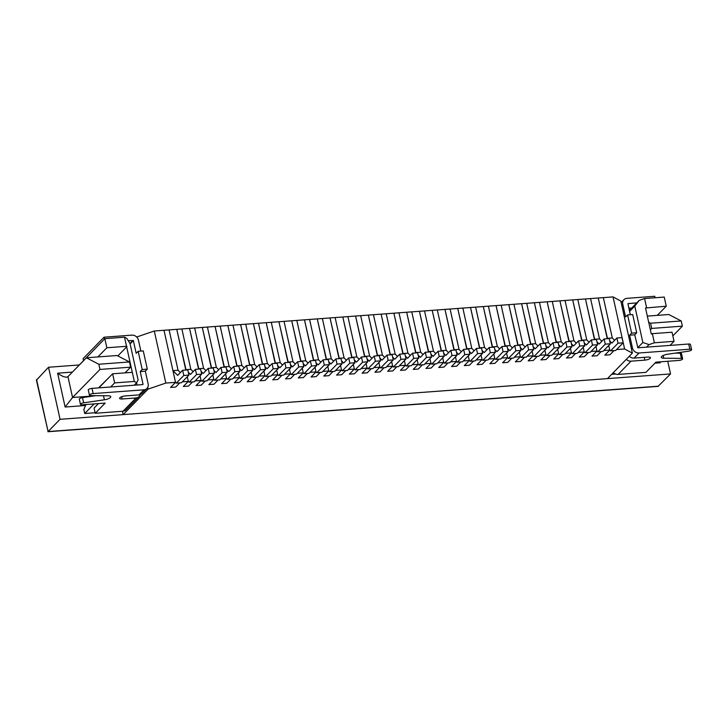 <?xml version="1.0" encoding="UTF-8"?>
<svg xmlns="http://www.w3.org/2000/svg" width="728" height="728" viewBox="0 0 728 728"><rect width="100%" height="100%" fill="white"/><g stroke="black" fill="none" stroke-linecap="round" stroke-linejoin="round"><path stroke-width="1.09" d="M136.664 337.009L154.291 331.003L165.829 383.065L175.539 382.346L170.552 387.442L175.539 382.346L176.322 383.137L183.802 375.484L182.646 370.279L177.659 375.375L172.946 370.634L164 330.284L613.049 296.906L620.838 301.064L632.377 353.116L607.452 378.624L123.15 414.614L148.075 389.116L147.711 387.469M170.552 387.442L175.666 387.069L179.752 382.882L175.666 387.069L170.552 387.442M172.946 370.634L178.051 370.252L169.105 329.902L178.051 370.252L180.38 372.599M176.322 383.137L181.436 382.755L188.907 375.102L187.76 369.897L182.646 370.279M183.802 375.484L188.907 375.102M187.287 376.767L188.306 381.39L183.329 386.495L188.306 381.39L189.098 382.182L196.578 374.538L195.423 369.333L190.436 374.429L188.279 372.263M186.059 370.024L176.768 329.338L185.795 370.042M183.329 386.495L188.434 386.113L192.52 381.927L188.434 386.113L183.329 386.495M185.713 369.678L190.818 369.305L181.882 328.956L190.818 369.305L193.157 371.644M189.098 382.182L194.203 381.809L201.683 374.156L200.528 368.95L195.423 369.333M196.578 374.538L201.683 374.156M195.104 380.89L201.083 380.444L196.096 385.549L201.083 380.444L201.865 381.235L209.346 373.582L208.19 368.377L203.203 373.482L201.055 371.316M198.826 369.078L189.544 328.392L198.562 369.096M196.096 385.549L201.201 385.167L205.296 380.981L201.201 385.167L196.096 385.549M198.489 368.732L203.594 368.35L194.649 328.01L203.594 368.35L205.924 370.698M201.865 381.235L206.98 380.853L214.451 373.209L213.304 368.004L208.19 368.377M209.346 373.582L214.451 373.209M207.871 379.943L213.85 379.497L208.872 384.593L213.85 379.497L214.642 380.289L222.122 372.636L220.966 367.431L215.979 372.527L213.823 370.361M211.602 368.122L202.311 327.436L211.338 368.15M208.872 384.593L213.977 384.22L218.063 380.034L213.977 384.22L208.872 384.593M211.257 367.786L216.362 367.403L207.425 327.063L216.362 367.403L218.7 369.751M214.642 380.289L219.747 379.907L227.227 372.254L226.071 367.049L220.966 367.431M222.122 372.636L227.227 372.254M220.648 378.988L226.626 378.551L221.64 383.647L226.626 378.551L227.409 379.334L234.889 371.69L233.734 366.484L228.747 371.58L226.599 369.414M224.37 367.176L215.088 326.49L224.106 367.194M221.64 383.647L226.745 383.265L230.84 379.079L226.745 383.265L221.64 383.647M224.033 366.83L229.138 366.457L220.193 326.108L229.138 366.457L231.468 368.796M227.409 379.334L232.523 378.96L239.994 371.307L238.848 366.102L233.734 366.484M234.889 371.69L239.994 371.307M233.415 378.041L239.394 377.595L234.416 382.701L239.394 377.595L240.185 378.387L247.656 370.734L246.51 365.529L241.523 370.634L239.366 368.468M237.146 366.23L227.855 325.543L236.882 366.248M234.416 382.701L239.521 382.318L243.607 378.132L239.521 382.318L234.416 382.701M236.8 365.884L241.905 365.501L232.969 325.161L241.905 365.501L244.244 367.849M240.185 378.387L245.291 378.005L252.771 370.361L251.615 365.156L246.51 365.529M247.656 370.734L252.771 370.361M246.191 377.095L252.17 376.649L247.183 381.745L252.17 376.649L252.953 377.441L260.433 369.788L259.277 364.582L254.29 369.688L252.143 367.522M249.913 365.283L240.631 324.588L249.649 365.301M247.183 381.745L252.288 381.372L256.383 377.186L252.288 381.372L247.183 381.745M249.567 364.937L254.682 364.555L245.736 324.215L254.682 364.555L257.011 366.903M252.953 377.441L258.067 377.059L265.538 369.405L264.391 364.2L259.277 364.582M260.433 369.788L265.538 369.405M258.959 376.139L264.937 375.703L259.96 380.799L264.937 375.703L265.729 376.494L273.2 368.841L272.054 363.636L267.067 368.732L264.91 366.566M262.69 364.328L253.399 323.642L262.426 364.346M259.96 380.799L265.065 380.416L269.151 376.24L265.065 380.416L259.96 380.799M262.344 363.982L267.449 363.609L258.504 323.259L267.449 363.609L269.788 365.947M265.729 376.494L270.834 376.112L278.314 368.459L277.159 363.254L272.054 363.636M273.2 368.841L278.314 368.459M271.735 375.193L277.714 374.747L272.727 379.852L277.714 374.747L278.496 375.539L285.977 367.886L284.821 362.68L279.834 367.786L277.686 365.62M275.457 363.381L266.175 322.695L275.193 363.399M272.727 379.852L277.832 379.47L281.927 375.284L277.832 379.47L272.727 379.852M275.111 363.035L280.225 362.653L271.28 322.313L280.225 362.653L282.555 365.001M278.496 375.539L283.611 375.157L291.082 367.513L289.935 362.307L284.821 362.68M285.977 367.886L291.082 367.513M284.502 374.247L290.481 373.801L285.503 378.897L290.481 373.801L291.273 374.592L298.744 366.939L297.597 361.734L292.611 366.839L290.454 364.673M288.233 362.435L278.942 321.74L287.969 362.453M285.503 378.897L290.609 378.524L294.694 374.338L290.609 378.524L285.503 378.897M287.888 362.089L292.993 361.707L284.047 321.366L292.993 361.707L295.331 364.055M291.273 374.592L296.378 374.21L303.858 366.557L302.702 361.352L297.597 361.734M298.744 366.939L303.858 366.557M297.279 373.291L303.257 372.854L298.271 377.95L303.257 372.854L304.04 373.646L311.52 365.993L310.365 360.788L305.378 365.884L303.23 363.718M301.001 361.479L291.719 320.793L300.737 361.498M298.271 377.95L303.376 377.568L307.471 373.391L303.376 377.568L298.271 377.95M300.655 361.134L305.769 360.76L296.824 320.411L305.769 360.76L308.099 363.099M304.04 373.646L309.154 373.264L316.625 365.611L315.479 360.406L310.365 360.788M311.52 365.993L316.625 365.611M310.046 372.345L316.025 371.899L311.047 377.004L316.025 371.899L316.816 372.691L324.288 365.046L323.141 359.832L318.154 364.937L315.998 362.772M313.768 360.533L304.486 319.847L313.513 360.551M311.047 377.004L316.152 376.622L320.238 372.436L316.152 376.622L311.047 377.004M313.431 360.187L318.536 359.805L309.591 319.465L318.536 359.805L320.875 362.153M316.816 372.691L321.922 372.317L329.402 364.664L328.246 359.459L323.141 359.832M324.288 365.046L329.402 364.664M322.822 371.398L328.801 370.952L323.814 376.048L328.801 370.952L329.584 371.744L337.064 364.091L335.908 358.886L330.921 363.991L328.774 361.825M326.544 359.587L317.262 318.891L326.281 359.605M323.814 376.048L328.92 375.675L333.014 371.489L328.92 375.675L323.814 376.048M326.199 359.241L331.313 358.859L322.368 318.518L331.313 358.859L333.642 361.206M329.584 371.744L334.698 371.362L342.169 363.709L341.013 358.504L335.908 358.886M337.064 364.091L342.169 363.709M335.59 370.452L341.569 370.006L336.582 375.102L341.569 370.006L342.36 370.798L349.831 363.145L348.685 357.939L343.698 363.035L341.541 360.87M339.312 358.631L330.03 317.945L339.057 358.649M336.582 375.102L341.696 374.72L345.782 370.543L341.696 374.72L336.582 375.102M338.975 358.294L344.08 357.912L335.135 317.563L344.08 357.912L346.419 360.26M342.36 370.798L347.465 370.416L354.946 362.762L353.79 357.557L348.685 357.939M349.831 363.145L354.946 362.762M348.366 369.496L354.345 369.05L349.358 374.156L354.345 369.05L355.127 369.842L362.608 362.198L361.452 356.984L356.465 362.089L354.318 359.923M352.088 357.685L342.806 316.999L351.824 357.703M349.358 374.156L354.463 373.773L358.558 369.587L354.463 373.773L349.358 374.156M351.742 357.339L356.856 356.957L347.911 316.616L356.856 356.957L359.186 359.304M355.127 369.842L360.242 369.469L367.713 361.816L366.557 356.611L361.452 356.984M362.608 362.198L367.713 361.816M361.134 368.55L367.112 368.104L362.125 373.209L367.112 368.104L367.904 368.896L375.375 361.243L374.228 356.038L369.242 361.143L367.085 358.977M364.855 356.738L355.573 316.043L364.601 356.756M362.125 373.209L367.24 372.827L371.326 368.641L367.24 372.827L362.125 373.209M364.519 356.392L369.624 356.01L360.679 315.67L369.624 356.01L371.963 358.358M367.904 368.896L373.009 368.514L380.489 360.87L379.334 355.655L374.228 356.038M375.375 361.243L380.489 360.87M373.91 367.604L379.889 367.158L374.902 372.254L379.889 367.158L380.671 367.949L388.151 360.296L386.996 355.091L382.009 360.187L379.861 358.021M377.632 355.783L368.35 315.097L377.368 355.801M374.902 372.254L380.007 371.871L384.102 367.695L380.007 371.871L374.902 372.254M377.286 355.446L382.4 355.064L373.455 314.714L382.4 355.064L384.73 357.412M380.671 367.949L385.785 367.567L393.257 359.914L392.101 354.709L386.996 355.091M388.151 360.296L393.257 359.914M386.677 366.648L392.656 366.202L387.669 371.307L392.656 366.202L393.448 366.994L400.919 359.35L399.772 354.145L394.785 359.241L392.629 357.075M390.399 354.836L381.117 314.15L390.144 354.855M387.669 371.307L392.783 370.925L396.869 366.739L392.783 370.925L387.669 371.307M390.062 354.49L395.168 354.117L386.222 313.768L395.168 354.117L397.506 356.456M393.448 366.994L398.553 366.621L406.033 358.968L404.877 353.762L399.772 354.145M400.919 359.35L406.033 358.968M399.454 365.702L405.432 365.256L400.446 370.361L405.432 365.256L406.215 366.048L413.695 358.394L412.539 353.189L407.553 358.294L405.405 356.129M403.175 353.89L393.884 313.195L402.912 353.908M400.446 370.361L405.551 369.979L409.646 365.793L405.551 369.979L400.446 370.361M402.83 353.544L407.944 353.162L398.999 312.822L407.944 353.162L410.274 355.51M406.215 366.048L411.329 365.665L418.8 358.021L417.644 352.807L412.539 353.189M413.695 358.394L418.8 358.021M412.221 364.755L418.2 364.309L413.213 369.405L418.2 364.309L418.991 365.101L426.462 357.448L425.316 352.243L420.329 357.339L418.172 355.173M415.943 352.934L406.661 312.248L415.688 352.962M413.213 369.405L418.327 369.032L422.413 364.846L418.327 369.032L413.213 369.405M415.606 352.598L420.711 352.216L411.766 311.866L420.711 352.216L423.05 354.563M418.991 365.101L424.096 364.719L431.577 357.066L430.421 351.861L425.316 352.243M426.462 357.448L431.577 357.066M424.997 363.8L430.976 363.354L425.989 368.459L430.976 363.354L431.759 364.146L439.239 356.502L438.083 351.296L433.096 356.392L430.949 354.227M428.719 351.988L419.428 311.302L428.455 352.006M425.989 368.459L431.094 368.077L435.189 363.891L431.094 368.077L425.989 368.459M428.373 351.642L433.488 351.269L424.542 310.92L433.488 351.269L435.817 353.608M431.759 364.146L436.873 363.773L444.344 356.119L443.188 350.914L438.083 351.296M439.239 356.502L444.344 356.119M437.765 362.853L443.743 362.408L438.757 367.513L443.743 362.408L444.535 363.199L452.006 355.546L450.85 350.341L445.873 355.446L443.716 353.28M441.486 351.042L432.204 310.356L441.232 351.06M438.757 367.513L443.871 367.13L447.957 362.944L443.871 367.13L438.757 367.513M441.15 350.696L446.255 350.314L437.31 309.973L446.255 350.314L448.594 352.661M444.535 363.199L449.64 362.817L457.12 355.173L455.965 349.968L450.85 350.341M452.006 355.546L457.12 355.173M450.532 361.907L456.52 361.461L451.533 366.557L456.52 361.461L457.302 362.253L464.783 354.6L463.627 349.394L458.64 354.49L456.492 352.325M454.263 350.086L444.972 309.4L453.999 350.113M451.533 366.557L456.638 366.184L460.733 361.998L456.638 366.184L451.533 366.557M453.917 349.749L459.031 349.367L450.086 309.018L459.031 349.367L461.361 351.715M457.302 362.253L462.416 361.871L469.888 354.218L468.732 349.012L463.627 349.394M464.783 354.6L469.888 354.218M463.308 360.952L469.287 360.506L464.3 365.611L469.287 360.506L470.079 361.297L477.55 353.653L476.394 348.448L471.416 353.544L469.26 351.378M467.03 349.14L457.748 308.454L466.775 349.158M464.3 365.611L469.414 365.229L473.5 361.043L469.414 365.229L464.3 365.611M466.694 348.794L471.799 348.421L462.853 308.071L471.799 348.421L474.137 350.76M470.079 361.297L475.184 360.924L482.664 353.271L481.508 348.066L476.394 348.448M477.55 353.653L482.664 353.271M476.076 360.005L482.063 359.559L477.077 364.664L482.063 359.559L482.846 360.351L490.326 352.698L489.17 347.493L484.184 352.598L482.027 350.432M479.807 348.193L470.515 307.507L479.543 348.212M477.077 364.664L482.182 364.282L486.277 360.096L482.182 364.282L477.077 364.664M479.461 347.848L484.575 347.465L475.63 307.125L484.575 347.465L486.905 349.813M482.846 360.351L487.96 359.969L495.431 352.325L494.276 347.12L489.17 347.493M490.326 352.698L495.431 352.325M488.852 359.059L494.831 358.613L489.844 363.709L494.831 358.613L495.622 359.404L503.094 351.751L501.938 346.546L496.96 351.642L494.803 349.476M492.574 347.238L483.292 306.552L492.319 347.265M489.844 363.709L494.958 363.336L499.044 359.15L494.958 363.336L489.844 363.709M492.237 346.901L497.342 346.519L488.397 306.179L497.342 346.519L499.681 348.867M495.622 359.404L500.728 359.022L508.208 351.369L507.052 346.164L501.938 346.546M503.094 351.751L508.208 351.369M501.619 358.103L507.607 357.666L502.62 362.762L507.607 357.666L508.39 358.449L515.87 350.805L514.714 345.6L509.727 350.696L507.571 348.53M505.35 346.291L496.059 305.605L505.086 346.31M502.62 362.762L507.725 362.38L511.82 358.203L507.725 362.38L502.62 362.762M505.005 345.946L510.119 345.572L501.173 305.223L510.119 345.572L512.448 347.911M508.39 358.449L513.504 358.076L520.975 350.423L519.819 345.218L514.714 345.6M515.87 350.805L520.975 350.423M514.396 357.157L520.374 356.711L515.388 361.816L520.374 356.711L521.166 357.503L528.637 349.849L527.481 344.644L522.504 349.749L520.347 347.584M518.118 345.345L508.836 304.659L517.863 345.363M515.388 361.816L520.502 361.434L524.588 357.248L520.502 361.434L515.388 361.816M517.781 344.999L522.886 344.617L513.941 304.277L522.886 344.617L525.216 346.965M521.166 357.503L526.271 357.12L533.751 349.476L532.596 344.271L527.481 344.644M528.637 349.849L533.751 349.476M527.163 356.21L533.151 355.764L528.164 360.861L533.151 355.764L533.933 356.556L541.414 348.903L540.258 343.698L535.271 348.803L533.114 346.637M530.894 344.399L521.603 303.703L530.63 344.417M528.164 360.861L533.269 360.487L537.364 356.301L533.269 360.487L528.164 360.861M530.548 344.053L535.662 343.671L526.717 303.33L535.662 343.671L537.992 346.018M533.933 356.556L539.038 356.174L546.519 348.521L545.363 343.316L540.258 343.698M541.414 348.903L546.519 348.521M539.939 355.255L545.918 354.818L540.931 359.914L545.918 354.818L546.71 355.61L554.181 347.957L553.025 342.751L548.048 347.848L545.891 345.682M543.661 343.443L534.379 302.757L543.407 343.461M540.931 359.914L546.045 359.532L550.131 355.355L546.045 359.532L540.931 359.914M543.325 343.097L548.43 342.724L539.484 302.375L548.43 342.724L550.759 345.063M546.71 355.61L551.815 355.228L559.295 347.575L558.139 342.369L553.025 342.751M554.181 347.957L559.295 347.575M552.707 354.309L558.695 353.863L553.708 358.968L558.695 353.863L559.477 354.654L566.957 347.001L565.802 341.796L560.815 346.901L558.658 344.735M556.438 342.497L547.147 301.811L556.174 342.515M553.708 358.968L558.813 358.586L562.908 354.399L558.813 358.586L553.708 358.968M556.092 342.151L561.206 341.769L552.261 301.428L561.206 341.769L563.536 344.116M559.477 354.654L564.582 354.272L572.062 346.628L570.907 341.423L565.802 341.796M566.957 347.001L572.062 346.628M565.483 353.362L571.462 352.916L566.475 358.012L571.462 352.916L572.254 353.708L579.725 346.055L578.569 340.85L573.591 345.955L571.435 343.789M569.205 341.55L559.923 300.855L568.95 341.569M566.475 358.012L571.589 357.639L575.675 353.453L571.589 357.639L566.475 358.012M568.868 341.204L573.973 340.822L565.028 300.482L573.973 340.822L576.303 343.17M572.254 353.708L577.359 353.326L584.839 345.673L583.683 340.467L578.569 340.85M579.725 346.055L584.839 345.673M578.25 352.407L584.238 351.97L579.251 357.066L584.238 351.97L585.021 352.762L592.501 345.108L591.345 339.903L586.359 344.999L584.202 342.833M581.981 340.595L572.69 299.909L581.717 340.613M579.251 357.066L584.356 356.684L588.452 352.507L584.356 356.684L579.251 357.066M581.636 340.249L586.75 339.876L577.805 299.526L586.75 339.876L589.079 342.224M585.021 352.762L590.126 352.379L597.606 344.726L596.45 339.521L591.345 339.903M592.501 345.108L597.606 344.726M591.027 351.46L597.005 351.014L592.019 356.119L597.005 351.014L597.797 351.806L605.268 344.162L604.113 338.948L599.135 344.053L596.978 341.887M594.749 339.648L585.467 298.962L594.494 339.667M592.019 356.119L597.133 355.737L601.219 351.551L597.133 355.737L592.019 356.119M594.412 339.303L599.517 338.92L590.572 298.58L599.517 338.92L601.847 341.268M597.797 351.806L602.902 351.433L610.383 343.78L609.227 338.575L604.113 338.948M605.268 344.162L610.383 343.78M603.794 350.514L609.782 350.068L604.795 355.164L609.782 350.068L610.565 350.86L618.045 343.207L616.889 338.001L611.902 343.106L609.745 340.941M607.525 338.702L598.234 298.007L607.261 338.72M604.795 355.164L609.9 354.791L613.995 350.605L609.9 354.791L604.795 355.164M607.179 338.356L612.293 337.974L603.348 297.634L612.293 337.974L614.623 340.322M610.565 350.86L615.67 350.477L623.15 342.824L621.994 337.619L616.889 338.001M618.045 343.207L623.15 342.824M140.868 351.096L138.457 340.204A5.888 5.069 -135.7 0 0 131.877 335.135L104.04 337.201L104.45 339.048M138.165 351.296L142.206 369.515L147.311 369.132L143.279 350.914L138.165 351.296L136.172 353.335L133.342 340.586L128.246 340.695M142.761 384.593L92.01 388.37L93.166 393.575A2.803 0.864 167.5 0 0 89.435 395.204A2.803 0.864 167.5 0 0 90.672 395.632L108.299 395.795A5.606 1.729 -12.5 0 1 110.774 396.66A5.606 1.729 -12.5 0 1 104.395 399.79L83.647 402.811A2.803 0.864 167.5 0 0 80.462 404.377A2.803 0.864 167.5 0 0 82.2 404.795L105.187 403.084L95.222 413.286L94.067 408.08L98.453 403.585M136.582 382.755L137.082 385.021M143.043 384.311L140.213 371.553L145.318 371.18L147.311 369.132M142.206 369.515L140.213 371.553M83.511 360.478L83.101 358.631L104.04 337.201M93.166 393.575L143.998 389.799A5.888 5.069 -135.7 0 0 146.992 388.443A5.888 5.069 -135.7 0 0 148.148 383.929L145.318 371.18M136.018 397.952A5.888 5.069 44.3 0 0 139.021 396.605L126.053 409.864A5.888 5.069 -135.7 0 1 123.059 411.22L136.018 397.952L122.231 398.98A4.204 1.292 -12.5 0 1 119.619 398.362A4.204 1.292 -12.5 0 1 125.216 395.923L139.012 394.894L143.998 389.799M95.222 413.286L123.059 411.22M146.992 388.443L142.006 393.539A5.888 5.069 -135.7 0 1 139.012 394.894M92.01 388.37A2.803 0.864 167.5 0 0 88.279 389.99L89.435 395.204M95.75 395.677L82.501 397.606A2.803 0.864 167.5 0 0 79.307 399.171L80.462 404.377M139.021 396.605A5.888 5.069 44.3 0 0 140.122 394.685M688.706 344.016L689.862 349.222A2.803 0.864 -12.5 0 1 691.6 349.64L690.444 344.426A2.803 0.864 -12.5 0 0 688.706 344.016L637.874 347.793L634.734 334.798L629.629 335.18L631.622 333.142L627.582 314.915L625.589 316.962L622.759 304.204A5.888 5.069 44.3 0 1 623.914 299.69L621.157 302.511M631.458 348.958L632.45 347.929L629.629 335.18M632.45 347.929A5.888 5.069 44.3 0 0 639.029 352.998L689.862 349.222M613.349 372.59A5.888 5.069 44.3 0 0 618.09 374.42L645.936 372.354L655.91 362.153L678.905 360.442A2.803 0.864 -12.5 0 0 682.636 358.813L681.49 353.608A2.803 0.864 -12.5 0 0 680.243 353.18L681.399 358.385A2.803 0.864 -12.5 0 1 682.636 358.813M634.734 334.798L636.727 332.76L631.622 333.142M630.284 314.714L627.927 303.612L636.754 302.903M636.727 332.76L632.687 314.541L627.582 314.915M628.846 308.217L631.768 307.999M623.914 299.69A5.888 5.069 44.3 0 1 626.908 298.344L654.754 296.269L655.082 297.752M675.165 353.135L680.243 353.18M626.308 359.323A5.888 5.069 44.3 0 0 631.058 361.161L644.844 360.132A4.204 1.292 -12.5 0 0 650.45 357.694A4.204 1.292 -12.5 0 0 647.838 357.075L634.043 358.103A5.888 5.069 -135.7 0 1 629.301 356.265M691.6 349.64A2.803 0.864 -12.5 0 1 688.406 351.205L667.658 354.227A5.606 1.729 167.5 0 0 661.279 357.357A5.606 1.729 167.5 0 0 663.763 358.221L681.399 358.385M637.728 347.766L642.86 342.506L634.78 306.069L629.556 311.42M611.693 374.292L615.624 374.046M122.404 411.265L123.15 414.614M85.995 404.513L83.838 409.473L84.739 413.504L95.095 412.731M134.161 385.23L136.646 382.682L134.316 381.436L124.506 337.191L104.832 338.656L74.975 369.478M154.291 331.003L164 330.284L175.539 382.346M646.564 347.147L649.048 344.599L654.381 342.788L652.361 333.67L651.296 334.034L645.527 308.008L666.256 306.188L664.236 297.07L644.571 298.535L639.239 300.355L629.347 310.483M639.239 300.355L634.78 306.069M649.048 344.599L642.86 342.506M644.571 298.535L646.591 307.644M657.284 315.361L666.256 306.188M652.361 333.67L672.026 332.214L674.046 341.323L670.06 345.4M616.57 349.567L624.597 348.967L632.377 353.116M182.328 381.836L188.306 381.39M165.829 383.065L148.075 389.116M613.376 372.618L611.702 374.338M134.316 381.436L114.642 382.901L110.656 386.978M94.112 403.913L84.739 413.504M124.506 337.191L126.836 338.438L130.039 343.589L138.12 380.025L136.646 382.682M608.754 345.445L609.782 350.068M595.977 346.392L597.005 351.014M583.21 347.338L584.238 351.97M570.434 348.293L571.462 352.916M557.666 349.24L558.695 353.863M544.89 350.186L545.918 354.818M532.123 351.142L533.151 355.764M519.346 352.088L520.374 356.711M506.579 353.034L507.607 357.666M493.802 353.99L494.831 358.613M481.035 354.936L482.063 359.559M468.259 355.883L469.287 360.506M455.491 356.829L456.52 361.461M442.715 357.785L443.743 362.408M429.948 358.731L430.976 363.354M417.18 359.678L418.2 364.309M404.404 360.633L405.432 365.256M391.637 361.579L392.656 366.202M378.86 362.526L379.889 367.158M366.093 363.481L367.112 368.104M353.317 364.428L354.345 369.05M340.549 365.374L341.569 370.006M327.773 366.33L328.801 370.952M315.006 367.276L316.025 371.899M302.229 368.222L303.257 372.854M289.462 369.178L290.481 373.801M276.686 370.124L277.714 374.747M263.918 371.071L264.937 375.703M251.142 372.026L252.17 376.649M238.375 372.973L239.394 377.595M225.598 373.919L226.626 378.551M212.831 374.875L213.85 379.497M200.054 375.821L201.083 380.444M136.427 385.067L136.973 384.511M126.991 346.546L117.827 355.928M126.526 346.3L106.852 347.766L97.88 356.947M90.481 396.442L91.273 395.641M98.881 387.86L112.622 373.792L132.296 372.327M624.597 348.967L613.049 296.906M114.642 382.901L112.622 373.792M106.852 347.766L104.832 338.656M654.381 342.788L674.046 341.323M79.106 364.974L48.521 367.249L60.06 419.31L670.552 373.928L667.74 361.27M36.555 379.488L48.094 431.549L36.427 380.153L48.521 367.249M47.875 431.731L658.067 386.377L670.552 373.928M658.585 386.177L48.094 431.549L60.06 419.31M117.044 355.519L129.475 361.952L98.826 364.237L86.386 357.794L117.044 355.519M72.427 372.09L57.621 373.191L65.129 407.025L72.563 397.497L90.445 396.159A7.007 2.839 85.7 0 0 90.172 396.487M110.228 376.249L98.535 387.878M90.964 395.632L90.445 396.159M647.319 316.107L668.777 314.514L681.217 320.948L650.559 323.223L651.715 328.428L650.359 329.82M650.559 323.223L648.684 322.249M57.621 373.191C61.225 375.857 64.237 377.186 66.648 377.177L67.941 376.667L72.563 397.497L99.973 369.442L130.631 367.158L129.475 361.952M654.891 363.19L660.287 362.79L659.204 361.907M651.715 328.428L682.373 326.153L672.845 335.899M682.373 326.153L681.217 320.948M98.826 364.237L99.973 369.442M86.386 357.794L67.941 376.667M130.631 367.158L125.052 372.863M133.342 340.586L130.112 343.889M129.975 343.47L133.033 340.34M103.503 395.75L104.395 399.79M82.501 397.606L83.647 402.811M121.722 396.696L122.231 398.98M621.767 305.223L622.759 304.204M618.09 374.42L631.058 361.161M634.043 358.103L639.029 352.998M644.225 357.348L644.844 360.132M663.163 355.528L663.763 358.221M65.129 407.025L85.558 405.505M660.287 362.79L660.078 361.843"/></g></svg>
